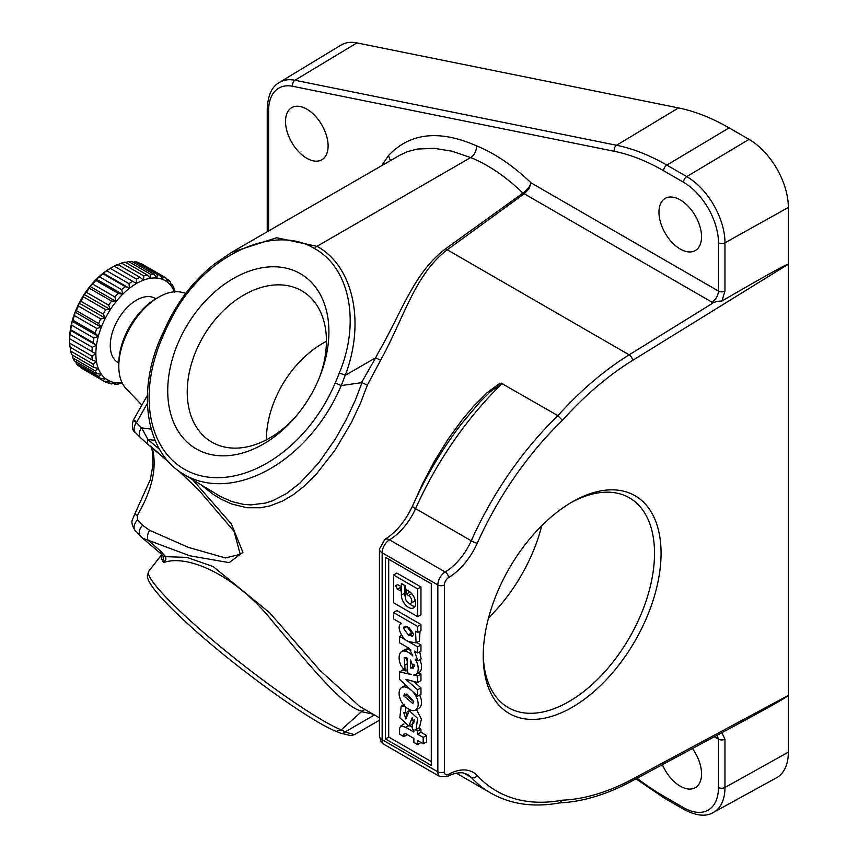 <?xml version="1.0" encoding="UTF-8"?>
<svg xmlns="http://www.w3.org/2000/svg" width="858" height="858" viewBox="0 0 858 858"><rect width="100%" height="100%" fill="white"/><g stroke="black" fill="none" stroke-linecap="round" stroke-linejoin="round"><path stroke-width="1.29" d="M379.44 720.216L354.451 734.641L346.675 732.453L341.194 729.901A130.105 15.551 -141.9 0 1 220.86 647.061A130.105 15.551 -141.9 0 1 148.756 571.214L161.626 554.783A130.105 15.551 38.1 0 0 163.706 562.558C187.784 553.753 236.122 575.589 272.758 621.6C309.159 664.875 343.704 707.55 362.012 711.196L341.259 729.836M361.561 711.69L372.94 714.113M135.543 531.252L140.723 536.432A9.266 6.553 -45 0 1 142.621 525.268L137.441 520.098A9.266 6.553 -45 0 0 135.543 531.252L135.543 531.252C132.336 526.222 131.263 522.458 132.314 519.969L134.545 514.564A9.266 1.18 33.3 0 1 137.312 515.379C152.274 489.864 157.261 467.406 152.274 447.994M137.441 520.098L137.312 515.379M417.621 696.138L417.621 689.8L405.791 679.311L417.621 682.475L417.621 675.986L413.674 675.096A12.741 7.357 -120 0 0 415.497 674.57A12.741 7.357 -120 0 0 415.165 659.126L417.814 660.66L414.414 651.125L417.621 652.981L417.621 646.868L408.483 641.58L416.098 642.878L415.497 631.241L417.621 632.464L417.621 626.437L393.586 612.558L393.586 618.918L401.683 623.594C395.527 625.246 401.716 638.738 408.076 641.344L399.603 636.464L399.603 642.824L409.041 648.273L412.795 655.909A16.055 9.266 -120 0 0 404.783 651.029A11.326 6.542 -120 0 0 401.673 651.522A11.326 6.542 -120 0 0 400.364 652.809A14.522 8.387 -120 0 0 400.997 665.658L405.158 670.956L404.172 657.657L407.25 658.183L407.25 672.522A29.215 16.87 -120 0 0 411.25 674.56L399.603 671.943L399.603 679.375L411.55 690.486A12.613 7.282 -120 0 0 409.352 688.867L408.097 688.18A12.613 7.282 -120 0 0 401.63 687.548A12.613 7.282 -120 0 0 405.137 706.509L401.179 706.252L399.807 717.749L408.901 726.029L412.183 717.728L413.738 723.273L412.366 723.122L412.366 728.978A5.824 3.357 -120 0 0 413.878 729.568L413.878 732.035L405.62 727.262L400.75 725.922L399.603 728.238L399.603 734.201L403.936 736.69L403.936 734.405A2.145 1.233 60 0 1 404.386 733.418A2.145 1.233 60 0 1 405.448 733.536L413.878 738.395L413.878 742.438L417.621 744.594L417.621 740.561L423.176 743.768L423.176 737.397L417.621 734.201L417.621 731.102L415.24 729.718L416.13 729.461L417.599 718.393L409.212 710.649L405.877 718.993L403.753 712.666L405.62 712.901L405.62 706.971A12.613 7.282 -120 0 0 408.065 708.751L409.363 709.469A12.613 7.282 -120 0 0 415.486 710.081A12.613 7.282 -120 0 0 412.172 691.065L417.621 696.138L420.956 694.369L420.956 687.891L413.653 681.413M415.486 710.081L418.801 708.258A12.698 7.325 -120 0 0 419.669 695.055M140.723 536.432L142.643 538.202L148.026 540.208A9.266 6.349 -66.8 0 1 149.592 530.287L142.621 525.268M379.44 717.856L359.738 706.477L320.013 670.43L269.787 612.88L213.159 566.57L186.862 557.368L165.637 556.67A18.533 4.848 144.4 0 1 163.159 555.995M163.063 555.855L163.706 562.558L165.841 559.513L165.637 556.67L160.467 551.008L148.026 540.208L189.757 555.77L229.193 562.634L242.932 552.316L231.36 523.981L192.632 479.719M163.202 556.07L161.143 553.925A18.533 5.609 -49.7 0 1 160.467 551.008M413.76 701.554L406.96 693.993M413.771 701.747L412.87 703.528L403.635 695.784L404.526 693.95L413.771 701.747M405.158 670.956L407.25 669.841M408.901 726.029L412.366 724.131M413.588 722.372L414.2 719.53M412.366 723.122L414.393 721.878M416.13 729.461L419.444 727.638L421.407 719.133L416.43 709.555M407.035 715.819L406.306 712.537M405.62 712.901L408.451 711.379M149.592 445.388L168.576 461.743M179.011 471.171L198.777 490.068L234.084 531.37L240.24 554.332L225.375 557.936L188.406 547.383L149.592 530.287M390.444 160.618L388.438 155.63C409.867 132.818 439.189 129.526 476.383 145.763C494.991 153.41 513.245 165.787 531.123 182.904L528.903 188.974L524.131 193.854A4.633 2.821 53.3 0 1 522.897 193.05C505.898 176.673 488.492 164.833 470.699 157.55L451.748 151.158L434.234 148.337L417.471 149.035L407.325 151.673L400.171 154.998M692.46 748.508A30.116 17.385 60 0 1 701.544 773.895A30.116 17.385 60 0 1 695.302 787.676A30.116 17.385 60 0 1 662.387 764.66M306.81 158.29A30.116 17.385 -120 0 0 321.868 159.781A30.116 17.385 -120 0 0 328.11 145.999A30.116 17.385 -120 0 0 314.961 115.701A30.116 17.385 -120 0 0 291.763 107.625A30.116 17.385 -120 0 0 287.14 131.757A30.116 17.385 -120 0 0 306.81 158.29M680.244 249.067A30.116 17.385 -120 0 0 695.302 250.557A30.116 17.385 -120 0 0 701.544 236.776A30.116 17.385 -120 0 0 688.395 206.478A30.116 17.385 -120 0 0 665.197 198.412A30.116 17.385 -120 0 0 660.574 222.533A30.116 17.385 -120 0 0 680.244 249.067M356.907 42.9L294.948 80.255A54.054 31.21 60 0 0 279.397 82.432L340.916 45.142A55.588 32.1 60 0 1 356.907 42.9L678.506 107.915A231.628 133.73 60 0 1 729.118 127.874L749.045 139.382A55.588 32.1 60 0 1 788.352 207.464L788.352 695.409L632.55 779.075A256.521 148.102 -60 0 1 562.387 800.171A240.894 139.082 -60 0 1 477.22 775.578A50.954 29.419 120 0 0 448.552 774.345A6.027 3.475 -60 0 1 444.401 771.835L444.401 584.942A4.633 2.671 -0 0 1 437.848 584.942L382.153 552.788A10.65 6.156 120 0 1 389.511 539.843L445.195 571.996A46.321 26.748 120 0 0 471.256 540.787A245.527 141.752 -60 0 1 557.893 415.647L502.037 383.655L490.347 391.645L480.126 401.748L461.347 423.991M717.063 735.295L718.468 739.156L718.468 787.451A49.421 28.529 60 0 1 683.526 807.625A4.633 2.671 120 0 0 684.48 809.748C696.599 815.958 706.252 816.848 713.438 812.419L776.49 777.788A55.588 32.1 -120 0 0 788.352 752.144L788.352 695.409C787.419 696.953 767.964 707.936 729.954 728.367L631.467 781.263A4.633 2.767 -118.2 0 0 632.55 779.075M341.259 385.574L341.194 385.553A130.105 90.669 121.4 0 1 183.451 474.12L220.409 496.503L232.035 501.619L243.286 504.332L250.879 504.901L265.572 503.056L272.737 500.707L286.4 493.597L299.882 483.161L318.65 462.955L335.253 439.167L346.235 419.648L355.233 400.418L362.012 382.614L341.259 385.574L345.152 375.375L375.665 357.765A265.133 196.085 -81 0 1 377.906 353.378C401.801 312.333 413.813 272.565 445.72 248.691L524.485 191.967L529.064 187.119L531.123 182.904L718.468 291.066L718.468 242.771A49.421 28.529 -120 0 0 683.526 182.239L663.609 170.742A225.461 130.169 -120 0 0 614.339 151.308L292.739 86.293A49.421 28.529 -120 0 0 268.597 110.725A4.633 2.671 180 0 1 267.235 108.837C267.911 95.249 271.965 86.444 279.397 82.432M361.561 382.529L375.665 357.765M174.442 291.795A57.443 33.162 120 0 0 171.654 286.636A57.443 33.162 120 0 0 167.589 282.282A57.443 33.162 120 0 0 162.591 279.397A57.443 33.162 120 0 0 156.789 278.056A57.443 33.162 120 0 0 150.364 278.303A57.443 33.162 120 0 0 143.533 280.137A57.443 33.162 120 0 0 136.476 283.494A57.443 33.162 120 0 0 129.419 288.277A57.443 33.162 120 0 0 122.587 294.348L96.375 279.215A57.443 33.162 120 0 0 89.961 286.379A57.443 33.162 120 0 0 84.159 294.412L86.368 292.288L108.634 305.148L110.371 309.545A57.443 33.162 120 0 0 105.362 318.211A57.443 33.162 120 0 0 101.298 327.252A57.443 33.162 120 0 0 98.305 336.39A57.443 33.162 120 0 0 96.471 345.345A57.443 33.162 120 0 0 95.86 353.85A57.443 33.162 120 0 0 96.471 361.636A57.443 33.162 120 0 0 98.305 368.479A57.443 33.162 120 0 0 101.298 374.163A57.443 33.162 120 0 0 105.362 378.507A57.443 33.162 120 0 0 110.371 381.402A57.443 33.162 120 0 0 116.162 382.743A57.443 33.162 120 0 0 122.029 382.571M117.321 265.004L121.514 263.052L143.79 275.911L143.533 280.137L140.004 277.327L117.728 264.468A60.221 34.77 120 0 0 114.157 266.173L110.274 268.361A57.443 33.162 120 0 0 103.217 273.144A57.443 33.162 120 0 0 96.375 279.215L95.882 280.448L118.157 293.307L122.587 294.348A57.443 33.162 120 0 0 116.162 301.501L89.961 286.379L89.296 288.213A60.221 34.77 120 0 0 86.368 292.288M266.355 439.875A88.02 61.347 121.4 0 1 326.415 341.323M319.122 378.303A88.02 61.347 -58.6 0 0 302.638 291.334A88.02 61.347 -58.6 0 0 301.598 290.712A88.02 61.347 -58.6 0 0 204 335.306A88.02 61.347 -58.6 0 0 211.025 441.645A88.02 61.347 -58.6 0 0 212.065 442.267A88.02 61.347 -58.6 0 0 295.871 416.441M411.422 593.328L409.523 591.58M410.832 603.26A4.59 2.649 -120 0 0 411.572 599.592A4.59 2.649 -120 0 0 408.569 595.527L406.188 594.154L406.188 589.575L408.494 590.905A10.092 5.824 60 0 1 415.068 599.742A10.092 5.824 60 0 1 413.599 607.839A10.092 5.824 60 0 1 405.802 605.222A10.092 5.824 60 0 1 401.362 595.023L401.362 583.537L405.319 585.832L405.319 597.393A4.59 2.649 -120 0 0 407.303 601.994A4.59 2.649 -120 0 0 410.832 603.26L414.146 601.437A4.665 2.692 -120 0 0 415.1 599.849M405.319 596.9A10.006 5.781 60 0 1 404.697 593.168L404.697 585.467M414.94 606.391A10.006 5.781 60 0 1 409.084 603.26M417.814 660.66L421.139 658.869L419.744 651.833M417.621 652.981L420.956 651.19L420.956 644.937L416.763 642.513M417.621 632.464L420.956 630.673L420.956 624.506L396.804 610.564L393.586 612.558M417.621 626.437L420.956 624.506M300.161 273.563A101.92 71.032 121.4 0 1 319.766 376.705A101.92 71.032 121.4 0 1 294.755 417.749A101.92 71.032 121.4 0 1 196.493 449.045A101.92 71.032 121.4 0 1 186.636 326.061A101.92 71.032 121.4 0 1 300.161 273.563M140.294 263.674L141.055 263.567A60.221 34.77 120 0 1 142.353 264.243L164.618 277.113A60.221 34.77 120 0 1 165.862 277.885L167.589 282.282L168.34 279.858A60.221 34.77 120 0 1 170.388 282.067L171.654 286.636L172.319 284.802L170.935 283.998M138.106 262.409L160.382 275.268A60.221 34.77 120 0 0 157.443 274.592L135.167 261.733A60.221 34.77 120 0 1 138.106 262.409M157.443 274.592L156.789 278.056L154.118 274.292A60.221 34.77 120 0 0 150.869 274.421L150.364 278.303L147.254 274.989A60.221 34.77 120 0 0 143.79 275.911M174.356 290.637L175.139 291.087L174.646 292.321L173.831 287.677A60.221 34.77 120 0 0 172.319 284.802M133.226 262.226L135.167 261.733M122.587 294.348L121.772 289.704L99.496 276.844L96.375 279.215M105.695 309.695A60.221 34.77 120 0 0 103.153 314.092L80.888 301.233A60.221 34.77 120 0 1 83.419 296.836L105.695 309.695L110.371 309.545L84.159 294.412A57.443 33.162 120 0 0 79.15 303.089A57.443 33.162 120 0 0 75.096 312.13A57.443 33.162 120 0 0 72.104 321.267A57.443 33.162 120 0 0 70.27 330.223A57.443 33.162 120 0 0 69.648 338.717L69.691 343.179A60.221 34.77 120 0 0 70.013 347.125L92.278 359.985L96.471 361.636L92.954 363.974A60.221 34.77 120 0 0 93.876 367.439L71.6 354.579A60.221 34.77 120 0 1 70.678 351.115L70.27 346.503M164.618 277.113A60.221 34.77 120 0 0 163.331 276.426L162.591 279.397L160.382 275.268M89.296 288.213L111.572 301.072L116.162 301.501A57.443 33.162 120 0 0 110.371 309.545M155.845 298.788L155.008 298.305A37.066 21.396 120 0 0 123.917 311.1A37.066 21.396 120 0 0 110.274 345.527A37.066 21.396 120 0 0 117.943 362.494L118.79 362.977M185.8 293.297L181.864 292.331A56.435 32.583 120 0 0 158.698 297.147L156.135 298.627A52.81 30.491 120 0 0 118.79 363.309L118.79 366.269A56.435 32.583 120 0 0 126.201 388.738L141.881 405.073M158.698 297.147A56.435 32.583 120 0 0 139.564 313.835A56.435 32.583 120 0 0 118.79 366.269M84.159 294.412L83.419 296.836M103.153 314.092L105.362 318.211L79.15 303.089L80.888 301.233M98.627 323.498L101.298 327.252L75.096 312.13L76.351 310.639A60.221 34.77 120 0 1 78.41 306.059L100.686 318.919A60.221 34.77 120 0 0 98.627 323.498L76.351 310.639M79.15 303.089L78.41 306.059M95.195 333.076L98.305 336.39L72.104 321.267L72.919 320.216L95.195 333.076A60.221 34.77 120 0 1 96.707 328.453L74.431 315.594A60.221 34.77 120 0 0 72.919 320.216M75.096 312.13L74.431 315.594M72.104 321.267L71.6 325.15A60.221 34.77 120 0 0 70.678 329.686L70.013 334.438A60.221 34.77 120 0 0 69.691 338.749L95.86 353.85L69.648 338.717M125.761 262.58L128.593 261.561L150.869 274.421M154.118 274.292L131.842 261.433A60.221 34.77 120 0 0 128.593 261.561M147.254 274.989L124.978 262.13A60.221 34.77 120 0 0 121.514 263.052M103.217 273.144L106.746 270.817L129.022 283.676L129.419 288.277L103.217 273.144L102.96 273.766A60.221 34.77 120 0 0 99.496 276.844M114.157 266.173L136.433 279.032L136.476 283.494L110.317 268.393A60.221 34.77 120 0 0 106.746 270.817M95.882 280.448A60.221 34.77 120 0 0 92.632 284.073L114.908 296.932L116.162 301.501M89.961 286.379L92.632 284.073M111.572 301.072A60.221 34.77 120 0 0 108.634 305.148M105.362 318.211L100.686 318.919M101.298 327.252L96.707 328.453M70.27 330.223L96.471 345.345L92.954 342.546L70.678 329.686M71.6 325.15L93.876 338.009A60.221 34.77 120 0 0 92.954 342.546M98.305 336.39L93.876 338.009M96.471 345.345L92.278 347.297A60.221 34.77 120 0 0 91.967 351.608M92.278 347.297L70.013 334.438M175.343 291.731A60.221 34.77 120 0 0 175.139 291.087M166.152 278.593L168.34 279.858M141.055 263.567L163.331 276.426M140.004 277.327A60.221 34.77 120 0 0 136.433 279.032M132.593 281.252A60.221 34.77 120 0 0 129.022 283.676M102.96 273.766L125.236 286.626A60.221 34.77 120 0 0 121.772 289.704M129.419 288.277L125.236 286.626M118.157 293.307A60.221 34.77 120 0 0 114.908 296.932M399.603 636.464L401.673 635.188M410.993 650.074A16.13 9.309 -120 0 0 408.043 649.066A11.411 6.585 -120 0 0 404.912 649.56L401.673 651.522M413.717 634.041L411.518 632.947L406.96 626.512M401.683 623.594L400.697 623.948L401.48 623.476M410.521 660.027L413.524 668.146L410.521 668.017L410.521 660.027M413.717 634.201L412.333 636.261L408.247 634.909L403.625 628.378L404.021 626.876L405.866 626.329L409.094 627.67L413.717 634.201M415.497 674.57L418.811 672.747A12.816 7.4 -120 0 0 419.776 659.598M403.625 628.378L406.874 626.565M135.51 421.085C132.293 419.541 132.593 420.066 136.422 422.683A9.266 6.553 135 0 0 135.543 432.689L135.543 432.689C132.282 430.823 131.531 426.673 133.29 420.227M354.451 734.641L350.879 735.638L340.433 733.14A4.633 4.301 -69.5 0 0 340.454 733.15L336.132 731.359L341.194 729.901M95.86 353.85L91.967 356.049A60.221 34.77 120 0 0 92.278 359.985M183.451 474.12C145.174 452.005 136.325 389.822 162.033 334.974L163.438 335.113A125.472 87.441 -58.6 0 0 198.702 475.225A125.472 87.441 -58.6 0 0 335.188 382.947L341.194 385.553M162.033 334.995L167.621 322.962L168.908 323.348A120.195 83.773 -58.6 0 0 163.438 335.113M159.663 449.474L148.026 439.618A9.266 4.622 129.5 0 0 148.477 444.852L140.723 437.87A9.266 6.553 135 0 1 141.602 427.863L148.026 439.618L155.073 440.261M413.781 503.217L422.812 483.258L434.556 461.003L447.897 439.435L462.001 420.002L473.412 406.445L487.033 392.76L498.691 384.084L501.63 383.151L502.809 383.848M524.131 193.854L447.233 249.785C414.811 274.624 404.493 316.816 380.587 360.306L367.331 385.135L360.65 402.777L351.501 422.329L335.231 449.86L316.602 473.831L303.689 486.583L293.382 494.616L282.786 500.922L269.948 505.92L260.51 507.764L246.954 507.732L231.832 504.054L221.353 499.302L213.535 494.583L200.869 484.738M381.703 165.658L388.438 155.63L390.508 160.575M335.188 382.947A120.184 83.762 -58.6 0 0 339.242 373.166C360.961 321.46 349.163 267.299 314.543 248.595C273.53 222.983 202.477 255.888 171.074 319.112L169.787 318.726C181.156 296.879 195.967 278.689 214.232 264.167L231.553 252.349L276.673 237.741L316.945 246.321C351.555 264.94 365.304 318.243 346.675 371.407L345.163 375.375M292.739 86.293A4.633 3.368 -78.6 0 1 294.948 80.255L616.548 145.27A230.094 132.84 60 0 1 666.827 165.101L686.743 176.598A54.054 31.21 60 0 1 724.967 242.803L724.967 291.098L721.868 301.04C764.993 276.051 787.151 263.771 788.352 264.2L632.55 360.435A256.521 148.102 120 0 0 562.387 420.356A240.894 139.082 120 0 0 477.22 543.296A50.954 29.419 -60 0 1 448.552 577.627A6.027 3.475 120 0 0 444.401 584.942M364.886 709.459L362.012 711.196M559.448 802.906L562.387 800.171M405.158 664.971L407.25 663.781M417.621 689.8L420.956 687.891M417.621 682.475L420.956 680.673L420.956 674.034L417.76 673.326M417.621 675.986L420.956 674.034M407.25 670.967L405.77 670.634M404.418 670.334L402.82 669.969L399.603 671.943M408.097 688.18L408.687 687.826M405.813 685.156A12.698 7.325 -120 0 0 404.858 685.585L401.63 687.548M412.366 727.316L409.545 725.686M403.936 736.69L407.26 734.577M417.621 744.594L420.956 742.492M423.176 743.768L426.501 741.977L426.501 735.478L420.956 732.271L420.956 729.171L418.854 727.959M423.176 737.397L426.501 735.478M417.621 734.201L420.956 732.271M417.621 731.102L420.956 729.171M408.955 710.832L408.955 709.244M385.435 738.91L385.435 557.335L431.295 583.815L431.295 765.39L385.435 738.91L388.706 737.022L388.706 559.234M431.295 761.604L388.706 737.022M721.868 732.711L729.954 728.367M69.691 343.179L91.967 356.049M80.598 367.074L80.888 367.782A60.221 34.77 120 0 0 82.121 368.554L104.397 381.413A60.221 34.77 120 0 0 105.695 382.1L110.371 381.402L108.634 383.258A60.221 34.77 120 0 0 111.572 383.934L116.162 382.743L114.908 384.234A60.221 34.77 120 0 0 118.157 384.105L122.587 382.496L121.772 383.537A60.221 34.77 120 0 0 122.426 383.387M75.815 361.658L76.351 363.599A60.221 34.77 120 0 0 78.41 365.808L100.686 378.668L105.362 378.507L103.153 380.641A60.221 34.77 120 0 0 104.397 381.413M72.394 355.03L72.919 357.99A60.221 34.77 120 0 0 74.431 360.864L96.707 373.723L101.298 374.163L98.627 376.458A60.221 34.77 120 0 0 100.686 378.668M96.707 373.723A60.221 34.77 120 0 1 95.195 370.849L98.305 368.479L93.876 367.439M120.978 383.086L121.772 383.537M113.524 383.44L114.908 384.234M108.634 383.258L106.456 381.992M110.371 381.402L105.362 378.507M80.888 367.782L103.153 380.641M76.351 363.599L98.627 376.458M95.195 370.849L72.919 357.99M92.954 363.974L70.678 351.115M340.454 733.15A4.633 4.301 -69.5 0 0 345.152 731.895M416.098 642.878L419.412 641.055L420.034 631.166M721.868 301.04C716.752 301.222 713.245 302.231 711.336 304.075L711.979 302.177C715.937 299.431 718.092 295.731 718.468 291.066A4.633 2.671 -0 0 0 724.967 291.098M445.72 248.691A4.633 2.767 54.5 0 0 447.233 249.785L629.161 354.826A261.154 150.772 -60 0 0 557.893 415.647L562.387 420.356M380.587 360.306L375.686 357.765M367.331 385.135L362.012 382.614M339.242 373.166A4.633 0.847 20.9 0 1 345.141 375.375M397.576 589.178L395.592 585.746L397.576 584.598L400.493 586.282L400.493 590.862L397.576 589.178L400.493 587.462M395.592 585.746L397.629 584.63M406.188 594.154L409.523 592.224M417.621 588.899L393.586 575.032L396.804 573.037L420.956 586.979L420.956 614.864L417.621 616.655L417.621 588.899L420.956 586.979M393.586 575.032L393.586 602.777L417.621 616.655M417.621 646.868L420.956 644.937M570.495 502.927A121.117 69.927 -60 0 1 629.429 497.844A121.117 69.927 -60 0 1 654.515 553.292A121.117 69.927 -60 0 1 601.651 675.182A121.117 69.927 -60 0 1 508.311 707.625A121.117 69.927 -60 0 1 483.247 654.043M572.147 707.303A125.751 72.608 120 0 0 661.068 553.292A125.751 72.608 120 0 0 572.147 501.951A125.751 72.608 120 0 0 483.226 655.962A125.751 72.608 120 0 0 572.147 707.303M407.25 661.443L406.456 657.764M541.784 525.654A121.117 69.927 -60 0 1 488.577 617.814M414.253 666.28L413.856 664.199M410.521 668.017L413.856 666.087M345.163 731.885L374.442 714.971M403.635 695.784L406.896 693.972M405.62 727.262L407.228 726.308M268.597 230.963L268.597 110.725M683.526 807.625L663.609 796.127A225.461 130.169 60 0 1 637.076 778.249M714.328 736.765L718.468 739.156A4.633 2.671 -0 0 0 724.967 739.188L721.878 732.711M404.783 651.029L408.043 649.066M408.247 634.909L411.518 632.947M476.383 145.763A9.266 6.017 -67.1 0 1 470.699 157.55L316.945 246.321A4.633 3.325 119.7 0 0 314.543 248.595M678.506 107.915L616.548 145.27A4.633 3.368 -78.6 0 0 614.339 151.308M729.118 127.874L666.827 165.101A4.633 2.671 -60 0 0 663.609 170.742M749.045 139.382L686.743 176.598A4.633 2.671 -60 0 0 683.526 182.239M788.352 207.464L724.967 242.803A4.633 2.671 -0 0 1 718.468 242.771M448.552 577.627A4.633 2.606 58.8 0 0 445.195 571.996A10.65 6.156 -60 0 0 437.848 584.942L437.848 771.835A10.65 6.156 120 0 0 440.047 776.705L447.501 776.511C447.286 776.629 453.882 772.329 462.591 772.801L467.556 774.442A46.321 26.748 -60 0 1 471.256 777.402A4.633 3.722 -42.9 0 0 477.22 775.578M463.567 772.961L471.256 777.402A245.527 141.752 120 0 0 490.851 793.092C510.778 804.396 533.783 807.646 559.856 802.852M403.936 734.405L405.469 733.547M663.609 796.127A4.633 2.671 120 0 0 664.564 798.251L635.992 778.828M718.468 787.451A4.633 2.671 -0 0 0 724.967 787.483L724.967 739.188M713.438 812.419A54.054 31.21 -120 0 0 724.967 787.483L788.352 752.144M461.357 423.97L461.432 423.873C442.009 449.292 425.697 476.694 412.484 506.07C405.362 521.181 396.149 532.282 384.867 539.392L379.44 549.002L379.44 735.896L380.92 741.194L384.363 744.562A10.65 6.156 -60 0 1 382.153 739.682L437.848 771.835A4.633 2.671 -0 0 0 444.401 771.835M447.501 776.511A4.633 2.735 -118.8 0 0 448.552 774.345M379.44 735.896A9.266 5.352 -0 0 0 382.153 739.682L382.153 552.788A9.266 5.352 -0 0 1 379.44 549.002M409.094 635.392L412.366 633.44M171.074 319.112L168.908 323.348M711.979 302.177L524.238 193.779A4.633 2.563 58.6 0 1 523.123 192.911M632.55 360.435A4.633 2.585 58.3 0 0 629.161 354.826L711.336 304.075M147.394 403.324L136.422 422.683L141.602 427.863L151.212 429.139M502.037 383.655A245.527 141.752 120 0 0 415.572 508.633L471.256 540.787A4.633 0.665 24.1 0 0 477.22 543.296M412.484 506.07A9.266 1.319 24.1 0 0 415.572 508.633A46.321 26.748 -60 0 1 389.511 539.843A9.266 5.212 58.8 0 0 384.867 539.392M401.362 595.023L404.697 593.168M408.569 595.527L411.711 593.639M161.143 553.925L142.643 538.202M404.418 704.289L401.179 706.252M403.989 723.959L400.75 725.922M410.339 709.963L409.212 710.649M198.734 490.025L178.593 470.86M336.229 731.402C308.483 720.463 233.044 665.561 187.291 623.369C160.425 598.702 147.104 582.796 147.34 575.654L148.756 571.214M231.563 252.349L400.182 154.998M559.416 802.906C582.464 801.865 606.477 794.647 631.467 781.263M684.48 809.748L664.564 798.251M456.284 773.133L490.851 793.092M384.363 744.562L440.047 776.705M169.787 318.726L167.621 322.962M133.269 420.27L147.394 395.345M135.543 432.689L140.723 437.87M134.545 514.564L150.311 479.665L152.81 465.68L152.681 453.11L151.534 447.372M267.235 231.746L267.235 108.837M169.337 462.58L148.509 444.873"/></g></svg>
